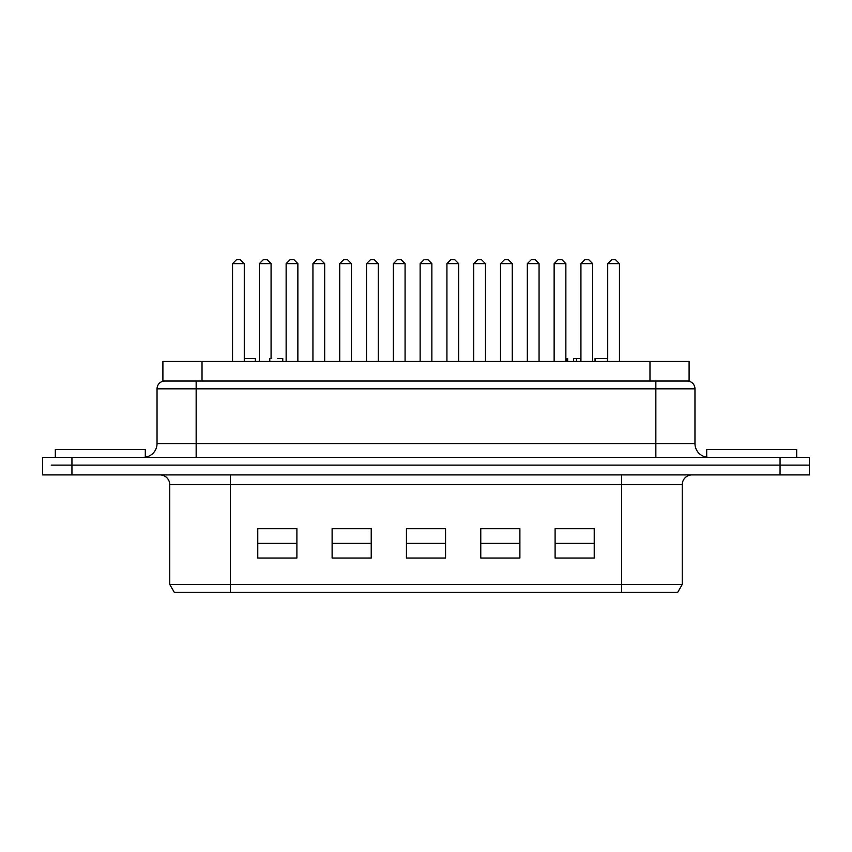 <?xml version="1.0" encoding="UTF-8"?>
<svg xmlns="http://www.w3.org/2000/svg" width="852" height="852" viewBox="0 0 852 852"><rect width="100%" height="100%" fill="white"/><g stroke="black" fill="none" stroke-linecap="round" stroke-linejoin="round"><path stroke-width="1.28" d="M607.721 358.511L607.721 263.641L619.457 263.641L619.457 361.45M619.457 263.641L615.549 259.732L611.64 259.732L607.721 263.641M554.13 361.45L554.13 263.641L565.866 263.641L565.866 361.45M565.866 263.641L561.947 259.732L558.039 259.732L554.13 263.641M500.529 361.45L500.529 263.641L512.265 263.641L512.265 361.45M512.265 263.641L508.356 259.732L504.437 259.732L500.529 263.641M446.927 361.45L446.927 263.641L458.664 263.641L458.664 361.45M458.664 263.641L454.755 259.732L450.846 259.732L446.927 263.641M393.336 361.45L393.336 263.641L405.073 263.641L405.073 361.45M405.073 263.641L401.154 259.732L397.245 259.732L393.336 263.641M339.735 361.45L339.735 263.641L351.471 263.641L351.471 361.45M351.471 263.641L347.563 259.732L343.644 259.732L339.735 263.641M286.134 361.45L286.134 263.641L297.87 263.641L297.87 361.45M297.87 263.641L293.961 259.732L290.053 259.732L286.134 263.641M232.543 361.45L232.543 263.641L244.279 263.641L244.279 361.45M244.279 263.641L240.36 259.732L236.451 259.732L232.543 263.641M580.926 361.45L580.926 263.641L592.662 263.641L592.662 361.45M592.662 263.641L588.753 259.732L584.834 259.732L580.926 263.641M527.324 361.45L527.324 263.641L539.06 263.641L539.06 361.45M539.06 263.641L535.152 259.732L531.243 259.732L527.324 263.641M473.733 361.45L473.733 263.641L485.47 263.641L485.47 361.45M485.47 263.641L481.55 259.732L477.642 259.732L473.733 263.641M420.132 361.45L420.132 263.641L431.868 263.641L431.868 361.45M431.868 263.641L427.96 259.732L424.04 259.732L420.132 263.641M366.53 361.45L366.53 263.641L378.267 263.641L378.267 361.45M378.267 263.641L374.358 259.732L370.45 259.732L366.53 263.641M312.94 361.45L312.94 263.641L324.676 263.641L324.676 361.45M324.676 263.641L320.757 259.732L316.848 259.732L312.94 263.641M259.338 361.45L259.338 263.641L271.074 263.641L271.074 358.511M271.074 263.641L267.166 259.732L263.247 259.732L259.338 263.641M809.4 465.117L809.4 474.905L809.4 465.117L780.059 465.117L809.4 465.117L809.4 457.3L42.6 457.3L42.6 465.117L42.6 457.3M51.195 465.117L71.941 465.117L51.195 465.117M708.662 457.3A13.696 13.696 0 0 1 694.966 443.604L157.034 443.604L157.034 388.832A7.828 7.828 0 0 1 164.862 381.014L196.152 381.014L196.152 388.832L655.848 388.832L655.848 381.014L687.138 381.014A7.828 7.828 0 0 1 694.966 388.832L655.848 388.832L655.848 457.3M157.034 443.604A13.696 13.696 0 0 1 143.338 457.3M780.059 457.3L780.059 465.117L71.941 465.117L780.059 465.117L780.059 474.905L809.4 474.905M42.6 474.905L42.6 465.117L42.6 474.905L780.059 474.905M621.609 474.905L621.609 484.682L682.25 484.682A9.777 9.777 0 0 1 692.037 474.905M159.963 474.905A9.777 9.777 0 0 1 169.75 484.682L230.391 484.682L230.391 474.905M796.684 457.3L796.684 449.473L706.702 449.473L706.702 457.162M145.298 457.162L145.298 449.473L55.316 449.473L55.316 457.3M621.609 592.268L677.734 592.268L682.25 584.451L169.75 584.451L174.266 592.268L621.609 592.268L621.609 484.682L230.391 484.682L230.391 592.268M296.901 543.363L257.773 543.363M257.773 528.698L296.901 528.698L296.901 558.039L257.773 558.039L257.773 528.698M371.227 543.363L332.11 543.363M332.11 528.698L371.227 528.698L371.227 558.039L332.11 558.039L332.11 528.698M445.564 543.363L406.436 543.363M406.436 528.698L445.564 528.698L445.564 558.039L406.436 558.039L406.436 528.698M519.89 543.363L480.773 543.363M480.773 528.698L519.89 528.698L519.89 558.039L480.773 558.039L480.773 528.698M594.227 543.363L555.099 543.363M555.099 528.698L594.227 528.698L594.227 558.039L555.099 558.039L555.099 528.698M607.401 361.45L607.401 358.511L607.806 361.45M595.047 361.45L595.047 358.511L595.505 361.45M607.401 358.511L595.505 358.511M255.344 361.45L255.344 358.511L244.279 358.511M567.645 361.45L567.645 358.511L565.866 358.511M566.186 361.45L566.186 358.511M580.926 358.511L573.662 358.511L573.662 361.45M580.457 361.45L580.457 358.511M576.484 361.45L576.484 358.511M282.768 361.45L282.768 358.511L282.651 361.45M277.827 358.511L282.651 358.511M202.02 361.45L162.902 361.45L162.902 381.014L202.02 381.014L202.02 361.45L689.098 361.45L689.098 381.014L202.02 381.014M71.941 474.905L71.941 457.3M157.034 388.832L196.152 388.832L196.152 457.3M649.98 381.014L649.98 361.45M694.966 443.604L694.966 388.832M682.25 484.682L682.25 584.451M169.75 484.682L169.75 584.451M269.786 358.511L269.786 361.45"/></g></svg>
